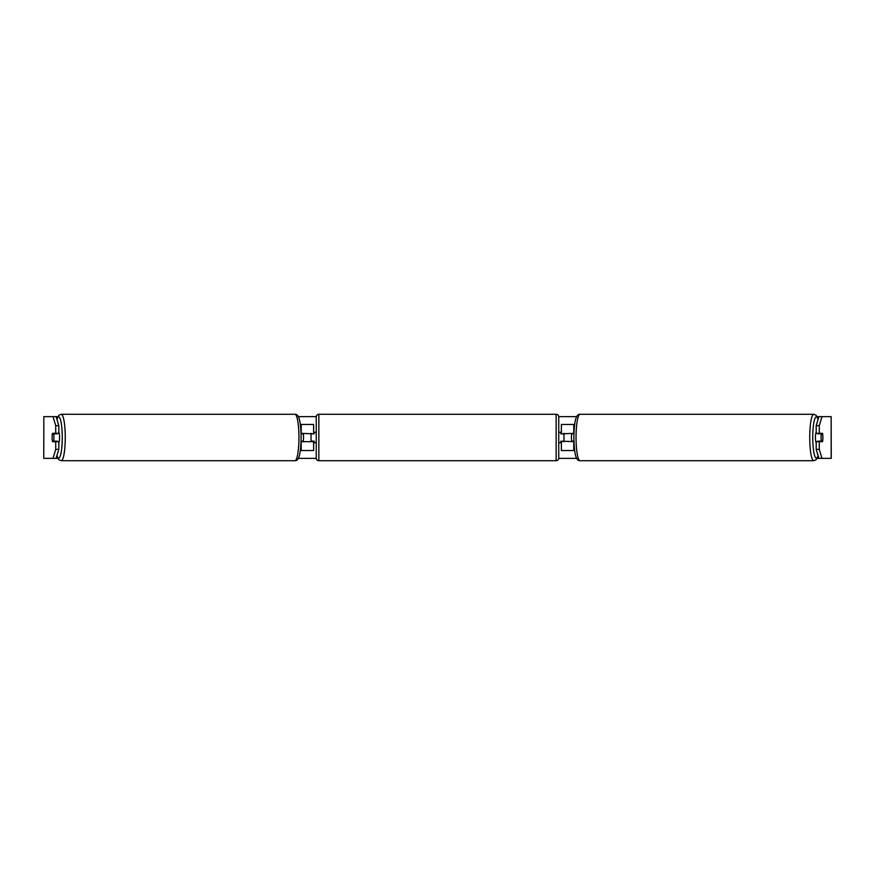 <?xml version="1.0" encoding="UTF-8"?>
<svg xmlns="http://www.w3.org/2000/svg" width="875" height="875" viewBox="0 0 875 875"><rect width="100%" height="100%" fill="white"/><g stroke="black" fill="none" stroke-linecap="round" stroke-linejoin="round"><path stroke-width="1.31" d="M313.633 433.847L301.033 433.333M300.322 424.462L313.633 424.462L313.633 433.333M300.322 450.538L313.633 450.538L313.633 441.153M301.033 441.667L313.633 441.667M311.03 441.667L311.03 433.333M561.367 433.847L573.967 433.333M573.967 441.667L561.367 441.153M574.678 450.538L561.367 450.538L561.367 441.667M574.678 424.462L561.367 424.462L561.367 433.333M563.97 441.667L560.842 441.153L560.842 442.717L558.753 442.717M563.97 441.153L563.97 433.333M816.189 442.641A5.217 0.908 -90 0 1 815.434 437.5A5.217 0.908 -90 0 1 816.189 432.359M821.078 437.5A5.217 0.908 -90 0 1 821.341 433.847L822.631 433.847A5.217 0.908 -90 0 1 822.894 437.5A5.217 0.908 -90 0 1 822.631 441.153L821.341 441.153A5.217 0.908 -90 0 1 821.078 437.5M817.852 433.333A5.217 0.908 -90 0 0 817.742 433.847L821.341 433.847M817.852 441.667A5.217 0.908 -90 0 1 817.742 441.153L821.341 441.153M573.945 441.153L571.725 441.153A5.217 0.908 -90 0 1 571.473 437.5A5.217 0.908 -90 0 1 571.725 433.847L573.945 433.847M56.098 416.642L58.811 425.677L55.727 425.677L53.014 416.642L57.848 416.642M298.309 416.642L316.258 416.642M558.742 416.642L576.691 416.642M817.152 416.642L821.986 416.642L819.273 425.677L816.189 425.677L818.902 416.642M56.098 458.358L53.014 458.358L55.727 449.323L58.811 449.323L56.098 458.358L57.848 458.358M298.309 458.358L316.258 458.358M558.742 458.358L576.691 458.358M817.152 458.358L818.902 458.358L816.189 449.323L816.189 441.667L819.273 441.667L819.273 449.323L821.986 458.358L818.902 458.358M43.848 416.642L43.75 458.358L43.848 416.642L53.014 416.642M53.014 458.358L43.848 458.358M831.152 458.358L831.152 416.642L831.25 458.358L821.986 458.358M831.152 416.642L821.986 416.642M816.189 425.677L816.189 433.333L819.273 433.333L819.273 425.677M819.273 433.333L822.533 433.333A5.217 0.908 -90 0 1 822.533 441.667L819.273 441.667M816.189 449.323L819.273 449.323M58.811 449.323L58.811 441.667L55.727 441.667L55.727 449.323M55.727 425.677L55.727 433.333L58.811 433.333L58.811 425.677M55.727 433.333L52.467 433.333A5.217 0.908 -90 0 0 52.106 437.5A5.217 0.908 -90 0 0 52.467 441.667L55.727 441.667M58.811 442.641A5.217 0.908 -90 0 0 59.566 437.5A5.217 0.908 -90 0 0 58.811 432.359M53.659 441.153A5.217 0.908 -90 0 0 53.922 437.5A5.217 0.908 -90 0 0 53.659 433.847L52.369 433.847A5.217 0.908 -90 0 0 52.106 437.5A5.217 0.908 -90 0 0 52.369 441.153L57.258 441.153A5.217 0.908 -90 0 1 57.148 441.667M53.659 433.847L57.258 433.847A5.217 0.908 -90 0 0 57.148 433.333M301.055 441.153L303.275 441.153A5.217 0.908 -90 0 0 303.527 437.5A5.217 0.908 -90 0 0 303.275 433.847L301.055 433.847M318.85 414.291A2.603 2.603 0 0 0 316.247 416.905L316.247 458.095A2.603 2.603 0 0 0 318.85 460.709L556.15 460.709A2.603 2.603 0 0 0 558.753 458.095L558.753 416.905A2.603 2.603 0 0 0 556.15 414.291L318.85 414.291L318.85 460.709M563.97 433.847L560.842 433.847L560.842 432.283L558.753 432.283M316.247 432.283L314.158 432.283L314.158 433.847L311.03 433.847M311.03 441.153L314.158 441.153L314.158 442.717L316.247 442.717M301.219 433.333L301.219 424.462M301.219 450.538L301.219 441.667M573.781 450.538L573.781 441.667M573.781 433.333L573.781 424.462M813.772 460.709L580.081 460.709A23.209 4.025 -90 0 1 576.045 437.5A23.209 4.025 -90 0 1 580.081 414.291L813.772 414.291A23.209 4.025 90 0 0 809.736 437.5A23.209 4.025 90 0 0 813.772 460.709L816.123 459.736L818.136 455.809M818.059 455.547A20.595 3.577 -90 0 1 812.755 437.5A20.595 3.577 -90 0 1 818.059 419.453M61.228 460.709L294.919 460.709A23.209 4.025 -90 0 0 298.955 437.5A23.209 4.025 -90 0 0 294.919 414.291L61.228 414.291A23.209 4.025 90 0 1 65.264 437.5A23.209 4.025 90 0 1 61.228 460.709L58.877 459.736L56.864 455.809M56.941 455.547A20.595 3.577 -90 0 0 62.245 437.5A20.595 3.577 -90 0 0 56.941 419.453M556.15 460.709L556.15 414.291M813.772 414.291L816.123 415.264L818.136 419.191M580.081 414.291C575.28 413.744 574.164 424.408 573.891 437.5C574.164 450.592 575.28 461.256 580.081 460.709M294.919 460.709C299.72 461.256 300.836 450.592 301.109 437.5C300.836 424.408 299.72 413.744 294.919 414.291M61.228 414.291L58.877 415.264L56.864 419.191"/></g></svg>
